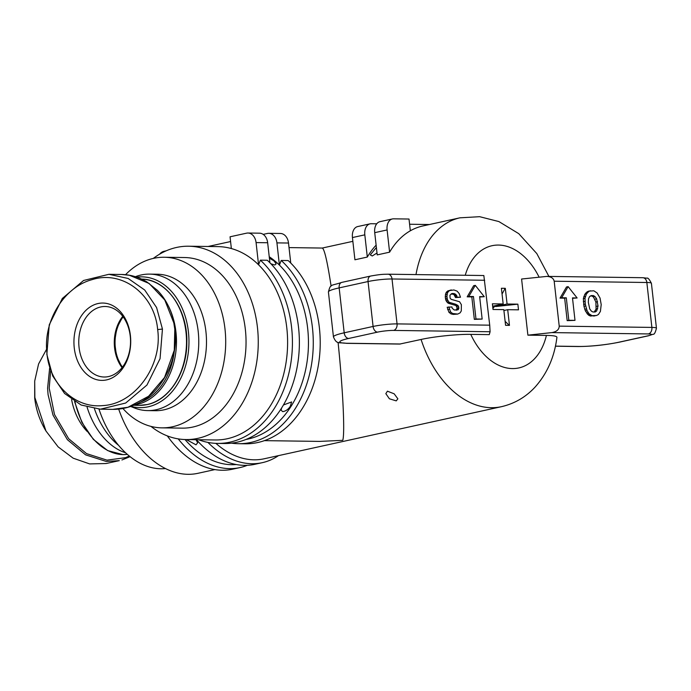 <?xml version="1.0" encoding="UTF-8"?>
<svg xmlns="http://www.w3.org/2000/svg" width="691" height="691" viewBox="0 0 691 691"><rect width="100%" height="100%" fill="white"/><g stroke="black" fill="none" stroke-linecap="round" stroke-linejoin="round"><path stroke-width="1.04" d="M49.666 367.94L47.601 388.23L48.068 394.613L52.982 415.066L67.398 439.701L85.572 454.842L106.241 461.441L119.301 460.638L106.086 463.531L89.657 463.92L73.16 458.185L58.122 446.861L45.969 431.003L34.852 397.515L34.697 381.112L38.584 363.941L46.461 349.491M130.072 456.665L121.927 459.964M98.994 409.158A85.313 57.085 77.6 0 0 160.822 468.766A85.313 57.085 77.6 0 0 165.469 468.55M118.576 445.35A68.245 45.666 -102.4 0 1 94.451 408.761M125.572 452.769A65.403 43.766 -102.4 0 1 87.101 407.198M108.556 376.56A35.258 25.887 90.8 0 1 104.16 377.01A35.258 25.887 90.8 0 1 78.817 344.386A35.258 25.887 90.8 0 1 100.739 306.942A35.258 25.887 90.8 0 1 105.136 306.493A35.258 25.887 90.8 0 1 130.478 339.108A35.258 25.887 90.8 0 1 108.556 376.56M46.85 354.44L52.706 375.947L64.583 393.481L81.123 405.012L100.385 409.193L125.702 403.026L146.958 385.034L160.053 358.681L162.445 329.063L156.589 307.555L144.713 290.013L128.18 278.482L108.91 274.301L83.594 280.468L62.337 298.46L49.251 324.813L46.85 354.44M174.797 329.227L174.27 350.259L164.544 377.476L148.582 396.263L127.939 407.275L112.763 409.366C121.366 409.461 129.701 407.474 137.785 403.406C161.288 393.101 182.649 356.565 173.32 319.467C170.159 307.616 164.847 297.899 157.393 290.324L146.933 281.954C138.839 277.091 130.349 274.595 121.461 274.474L129.381 275.251L149.109 283.457L164.769 299.972L173.812 322.896L174.797 329.227M100.385 409.193L112.27 409.357M106.613 379.895A38.67 28.391 -89.2 0 0 130.4 335.55A38.67 28.391 -89.2 0 0 98.053 303.539A38.67 28.391 -89.2 0 0 74.257 347.875A38.67 28.391 -89.2 0 0 106.613 379.895M122.445 367.146A35.258 25.887 90.8 0 1 115.345 347.867A35.258 25.887 90.8 0 1 123.145 316.858M125.529 274.707A85.313 62.631 90.8 0 1 153.627 258.339A85.313 62.631 90.8 0 1 164.251 257.251A85.313 62.631 90.8 0 1 225.568 336.163A85.313 62.631 90.8 0 1 172.517 426.77A85.313 62.631 90.8 0 1 161.893 427.859A85.313 62.631 90.8 0 1 122.912 408.493M130.634 406.446L134.209 407.871A68.245 50.106 -89.2 0 0 147.719 410.592L155.44 410.704A68.245 50.106 -89.2 0 0 163.94 409.832A68.245 50.106 -89.2 0 0 206.384 337.355A68.245 50.106 -89.2 0 0 157.323 274.223L149.601 274.111A68.245 50.106 -89.2 0 0 141.102 274.983A68.245 50.106 -89.2 0 0 136.023 276.469L135.384 276.702M164.251 257.251L184.583 257.536A85.313 62.631 90.8 0 1 245.91 336.448A85.313 62.631 90.8 0 1 192.858 427.047A85.313 62.631 90.8 0 1 182.234 428.135L161.893 427.859M147.719 410.592A68.245 50.106 -89.2 0 0 156.218 409.728A68.245 50.106 -89.2 0 0 198.662 337.243A68.245 50.106 -89.2 0 0 149.601 274.111M130.945 406.334A65.403 48.016 -89.2 0 0 148.185 406.809A65.403 48.016 -89.2 0 0 188.626 333.9A65.403 48.016 -89.2 0 0 136.749 277.151M283.431 404.986L291.637 401.946L290.263 406.368C288.242 409.409 285.746 411.162 282.766 411.637L281.125 410.281L281.591 408.053M377.001 252.984L372.259 255.981L370.272 254.884L376.388 247.508M387.426 391.184L394.172 393.81L397.861 398.819L396.228 400.875L389.387 398.785L385.837 393.654L387.426 391.184M196.002 439.701L197.652 442.776L196.011 444.823L186.294 439.562M269.395 258.209L273.938 260.827L276.15 263.876L274.785 265.033L270.915 263.789M331.11 286.134C327.344 261.552 324.399 248.855 322.274 248.06L289.019 247.594M264.42 440.642L319.605 441.402L342.762 440.331C345.042 433.197 342.926 389.05 338.072 342.321M490.083 331.749L489.28 334.625L470.761 334.375C458.591 334.073 434.786 336.387 421.087 339.462L399.718 344.066L346.64 343.341A5.683 4.172 -89.2 0 0 347.348 343.263A28.435 3.274 -6.4 0 1 348.687 338.469L377.58 332.121A11.376 1.304 -6.4 0 1 393.559 330.419L490.083 331.749L489.72 325.176L483.838 275.528L387.971 274.197A5.683 4.172 90.8 0 1 392.022 278.983L484.685 280.261M415.991 274.586A96.68 64.695 77.6 0 1 459.938 217.82L422.78 225.983A96.68 64.695 77.6 0 0 411.257 230.276A96.68 64.695 77.6 0 0 389.603 252.172L377.217 254.893L374.721 232.668L387.107 229.948A11.376 7.61 -102.4 0 1 392.393 218.943A11.376 7.61 -102.4 0 1 393.568 218.822L409.012 219.038L410.273 230.267L411.257 230.276M376.129 245.158A96.68 64.695 77.6 0 0 367.31 257.061L354.924 259.781L352.436 237.557L364.813 234.845A11.376 7.61 -102.4 0 1 370.1 223.841A11.376 7.61 -102.4 0 1 371.283 223.72L376.75 223.798M215.894 443.363A96.68 64.695 77.6 0 0 254.003 459.809A96.68 64.695 77.6 0 0 264.031 458.807L501.398 406.697C514.622 403.63 525.886 397.057 535.188 386.977C547.289 373.347 554.536 356.789 556.92 337.294C556.808 336.137 553.301 335.506 546.417 335.411L527.889 335.161L521.593 279.017L546.927 276.391C551.116 276.676 553.534 278.283 554.182 281.22L559.218 326.135C559.114 329.59 556.661 331.74 551.859 332.596L527.889 335.161M185.939 439.562L215.281 439.968A96.68 70.983 -89.2 0 0 227.322 438.733A96.68 70.983 -89.2 0 0 285.564 365.504A96.68 70.983 -89.2 0 0 258.572 264.808A96.68 70.983 -89.2 0 0 230.25 248.259A96.68 70.983 -89.2 0 0 217.95 246.618L188.608 246.212A96.68 70.983 90.8 0 1 258.106 335.645A96.68 70.983 90.8 0 1 197.98 438.327A96.68 70.983 90.8 0 1 185.939 439.562A96.68 70.983 90.8 0 1 150.966 426.39M153.281 258.417A96.68 70.983 90.8 0 1 176.568 247.447A96.68 70.983 90.8 0 1 188.608 246.212M118.679 409.098A96.68 64.695 77.6 0 0 187.952 474.311A96.68 64.695 77.6 0 0 197.98 473.3L214.892 469.586M290.756 263.038L288.51 243.033A11.376 8.352 -89.2 0 0 280.408 233.472L268.825 233.316A11.376 8.352 90.8 0 0 267.408 233.463L263.193 234.387M230.578 241.548L208.086 246.48M269.905 262.753L267.659 242.748A11.376 8.352 -89.2 0 0 259.557 233.187L247.974 233.031A11.376 8.352 90.8 0 0 246.557 233.169L230.051 236.797L231.304 248.026L230.25 248.259M245.97 439.459A96.68 70.983 -89.2 0 0 306.139 367.258A96.68 70.983 -89.2 0 0 279.414 265.102A96.68 70.983 -89.2 0 0 269.231 256.75M185.007 439.536A96.68 64.695 77.6 0 0 236.279 464.533M392.393 218.943L380.007 221.664A11.376 7.61 77.6 0 0 374.721 232.668M367.31 257.061L364.813 234.845M429.439 224.523L409.599 224.247M268.825 233.316A11.376 8.352 90.8 0 1 276.927 242.878L279.414 265.102L281.211 260.455L288.156 260.55A100.091 73.488 90.8 0 1 316.746 373.304A100.091 73.488 90.8 0 1 245.348 443.795L238.404 443.7A100.091 73.488 -89.2 0 0 309.801 373.209A100.091 73.488 -89.2 0 0 281.211 260.455M231.459 443.156A100.091 73.488 -89.2 0 0 238.404 443.7M247.974 233.031A11.376 8.352 90.8 0 1 256.076 242.584L258.572 264.808L260.36 260.161L267.313 260.265A100.091 73.488 90.8 0 1 295.903 373.01A100.091 73.488 90.8 0 1 224.497 443.51L217.553 443.406A100.091 73.488 -89.2 0 0 288.95 372.915A100.091 73.488 -89.2 0 0 260.36 260.161M198.576 439.735A100.091 73.488 -89.2 0 0 217.553 443.406M178.209 438.88A100.091 66.975 77.6 0 0 239.993 467.574A100.091 66.975 77.6 0 0 247.283 465.311M239.993 467.574L232.565 469.206A100.091 66.975 -102.4 0 1 167.334 435.909M207.931 442.413A100.091 66.975 77.6 0 0 262.286 462.676L254.858 464.309A100.091 66.975 -102.4 0 1 196.477 439.709M262.286 462.676A100.091 66.975 77.6 0 0 278.49 455.628M159.656 254.15A11.376 8.352 90.8 0 1 164 251.299L166.22 250.807M389.603 252.172L387.107 229.948M370.1 223.841L357.713 226.553A11.376 7.61 77.6 0 0 352.436 237.557M596.532 315.502L590.39 316.029L588.516 315.131L585.398 310.95L583.955 306.338L583.342 298.642L584.785 294.314L587.177 291.766L588.767 291.127L593.845 290.807L597.11 292.984L600.047 298.071L601.205 304.619L600.401 311.416L598.423 314.491L596.532 315.502L592.049 315.666L589.043 313.783L587.048 310.587L585.286 304.1L584.992 298.279L586.434 293.951L588.827 291.403L590.416 290.764M574.998 320.356L567.173 320.633L564.651 298.175L560.021 298.115L566.482 286.99L568.132 286.627L577.115 297.968L572.485 297.899L574.998 320.356L568.823 320.27L566.309 297.821L561.671 297.752L568.132 286.627M577.115 297.968L572.528 298.287M457.727 314.077L453.287 314.405L450.955 313.869L448.951 312.306L447.181 307.27L451.931 306.951L452.182 308.203L454.22 309.991L458.176 309.723L458.807 308.531L458.522 306.104L455.905 304.316L449.064 302.287L447.397 299.635L446.913 296.43L447.474 292.716L449.366 290.609L453.901 289.97L457.122 291.144L459.187 293.589L460.5 297.234L457.166 297.19L455.611 294.167L452.251 293.433L449.927 295.195L450.109 298.184L451.18 299.324L459.567 301.742L461.372 304.662L461.286 310.95L460.094 312.876L457.727 314.077L452.614 313.507L450.601 311.943L448.83 306.908M456.12 310.224L457.192 308.074L455.956 305.482L448.744 303.418L447.414 302.649L445.747 299.998L445.263 296.793L445.825 293.079L447.716 290.971L451.292 289.935M460.5 297.234L455.516 297.553L453.961 294.53L451.197 293.805M482.154 319.078L474.328 319.354L471.806 296.897L467.176 296.836L473.637 285.711L475.287 285.348L484.27 296.689L479.64 296.62L482.154 319.078L475.978 318.992L473.456 296.534L468.826 296.474L475.287 285.348M484.27 296.689L479.684 297.009M567.173 320.633L568.823 320.27M560.021 298.115L561.671 297.752M564.651 298.175L566.309 297.821M474.328 319.354L475.978 318.992M467.176 296.836L468.826 296.474M471.806 296.897L473.456 296.534M592.956 311.978L591.436 311.192L589.751 308.963L588.317 302.312L588.551 298.737L589.561 296.612L591.341 295.575L593.465 295.61L595.089 296.62L596.627 298.84L598.035 306.001L596.696 310.933L595.003 312.004L592.956 311.978M590.39 316.029L592.049 315.666M593.681 316.072L595.331 315.709M587.177 291.766L588.827 291.403M585.795 292.949L587.454 292.595M584.785 294.314L586.434 293.951M583.74 296.715L585.389 296.353M583.342 298.642L584.992 298.279M583.325 301.708L584.975 301.345M583.627 304.463L585.286 304.1M583.955 306.338L585.614 305.983M584.733 309.309L586.383 308.946M585.398 310.95L587.048 310.587M586.521 313.006L588.171 312.643M587.385 314.146L589.043 313.783M588.516 315.131L590.166 314.768M590.356 295.947L591.816 295.973L593.439 296.983L595.901 302.071L596.083 309.11L594.2 311.995M594.718 312.004L595.659 311.796M595.046 311.296L596.696 310.933M596.083 309.11L597.732 308.747M596.385 306.363L598.035 306.001M595.901 302.071L597.551 301.708M594.968 299.203L596.627 298.84M593.439 296.983L595.089 296.62M591.816 295.973L593.465 295.61M453.287 314.405L454.937 314.042M452.493 293.822L454.151 293.459M453.961 294.53L455.611 294.167M454.851 295.48L456.501 295.117M455.274 296.344L456.924 295.981M455.516 297.553L457.166 297.19M447.716 290.971L449.366 290.609M446.585 291.861L448.234 291.498M445.825 293.079L447.474 292.716M445.358 294.807L447.008 294.444M445.263 296.793L446.913 296.43M445.462 298.598L447.12 298.236M445.747 299.998L447.397 299.635M446.377 301.276L448.027 300.913M447.414 302.649L449.064 302.287M448.744 303.418L450.394 303.055M454.255 304.679L455.905 304.316M455.956 305.482L457.606 305.12M456.863 306.467L458.522 306.104M457.192 308.074L458.841 307.711M457.157 308.894L458.807 308.531M456.526 310.086L458.176 309.723M447.673 309.706L449.323 309.352M448.951 312.306L450.601 311.943M450.955 313.869L452.614 313.507M157.652 329.572C162.756 365.245 135.263 404.14 102.614 405.608C74.248 408.536 48.62 383.125 46.798 351.572C43.637 320.52 64.203 287.05 91.946 279.682C122.592 269.775 154.732 294.858 157.652 329.572L162.445 329.063M120.623 274.465L121.461 274.465M34.697 381.112L34.697 398.094C35.984 409.288 39.482 419.808 45.174 429.655L45.969 431.003M129.286 456.034L125.537 457.667L106.984 460.137L86.565 453.624L68.651 438.699L54.485 414.496L49.208 388.187L50.65 370.877M503.169 303.962L501.407 288.268L505.311 288.32L507.073 304.014L517.861 304.161L518.5 309.836L507.704 309.68L509.466 325.375L505.57 325.323L503.808 309.628L493.011 309.482L492.381 303.807L503.169 303.962L492.657 306.268M495.43 305.655L495.533 306.545L517.861 304.161M495.533 306.545L507.073 304.014M501.416 288.302A18.769 2.159 -6.4 0 1 503.359 288.294A18.769 2.159 -6.4 0 1 505.147 288.354L502.055 294.029M507.704 309.68L503.903 310.518M505.121 321.341L509.267 325.375M492.899 308.462L495.11 305.724M74.55 401.531L81.84 422.322L93.354 439.372L107.675 450.592L122.998 454.618L127.317 454.358A63.131 42.237 -102.4 0 1 123.145 454.6A63.131 42.237 -102.4 0 1 74.999 401.808M134.685 404.866A63.131 46.349 -89.2 0 0 137.12 404.416A63.131 46.349 -89.2 0 0 168.449 306.122M174.115 352.816A61.991 45.511 90.8 0 1 139.971 402.24M141.681 279.129A63.131 46.349 90.8 0 1 186.44 337.951A63.131 46.349 90.8 0 1 147.157 404.555A63.131 46.349 90.8 0 1 139.297 405.358L133.691 405.28M122.765 316.34A35.258 25.887 -89.2 0 0 122.057 367.647M421.087 339.462A96.68 64.695 77.6 0 0 491.37 407.699A96.68 64.695 77.6 0 0 501.398 406.697M276.927 242.878L288.51 243.033M256.076 242.584L267.659 242.748M465.242 275.268A62.561 41.857 -102.4 0 1 498.85 245.072A62.561 41.857 -102.4 0 1 539.101 277.143M546.417 335.411A62.561 41.857 -102.4 0 1 512.368 368.579A62.561 41.857 -102.4 0 1 470.761 334.375M554.182 281.22L646.845 282.498L651.881 327.413L559.218 326.135M651.414 283.31C649.367 279.285 647.856 277.575 646.897 278.179L642.794 277.713A5.683 4.172 90.8 0 1 646.845 282.498A17.059 1.961 -6.4 0 1 651.414 283.31L656.45 328.225A17.059 1.961 173.6 0 0 651.881 327.413A5.683 4.172 -89.2 0 1 648.383 333.934A11.376 1.304 -6.4 0 1 647.847 335.852L618.946 342.192A28.435 3.274 -6.4 0 1 579.006 346.459L555.434 346.131M551.859 332.596L648.383 333.934M647.847 335.852A5.683 3.809 77.6 0 0 648.434 335.791L653.176 334.228C654.256 334.608 655.344 332.604 656.45 328.225M618.946 342.192A5.683 3.809 77.6 0 0 619.542 342.131L648.434 335.791M579.006 346.459A5.683 4.172 90.8 0 1 578.298 346.528C591.703 346.433 605.454 344.964 619.542 342.131M400.443 343.997L347.348 343.263M489.72 325.176L397.057 323.898A5.683 4.172 90.8 0 1 393.559 330.419M387.971 274.197C383.799 274.362 382.201 273.981 370.696 276.037A5.683 3.809 77.6 0 0 368.053 281.539L373.088 326.454L344.196 332.803A34.127 3.921 173.6 0 0 333.451 336.923L328.415 292.008A34.127 3.921 -6.4 0 1 339.16 287.888L368.053 281.539A17.059 1.961 -6.4 0 1 392.022 278.983L397.057 323.898A17.059 1.961 173.6 0 0 373.088 326.454A5.683 3.809 77.6 0 0 377.58 332.121M328.415 292.008C330.695 283.5 330.393 286.229 341.795 282.386A5.683 3.809 77.6 0 0 339.16 287.888L344.196 332.803A5.683 3.809 77.6 0 0 348.687 338.469M34.852 397.515L34.697 398.094M71.605 399.553A47.204 31.587 77.6 0 0 87.101 431.391M141.042 279.112C165.892 278.559 187.909 309.024 186.812 342.84C186.846 372.769 169.088 400.365 147.278 404.546L139.297 405.358M352.859 241.332L322.231 248.052M459.938 217.82L479.64 216.689L498.885 221.569L518.76 233.662L536.812 253.588L548.913 276.417M546.927 276.391L642.794 277.713M555.417 346.217L578.298 346.528M333.451 336.923C336.733 344.723 338.616 342.105 346.64 343.341M341.795 282.386L370.696 276.037M121.262 274.474L108.91 274.301M122.868 316.487L116.857 328L114.585 341.881L116.477 355.822L122.169 367.5"/></g></svg>
